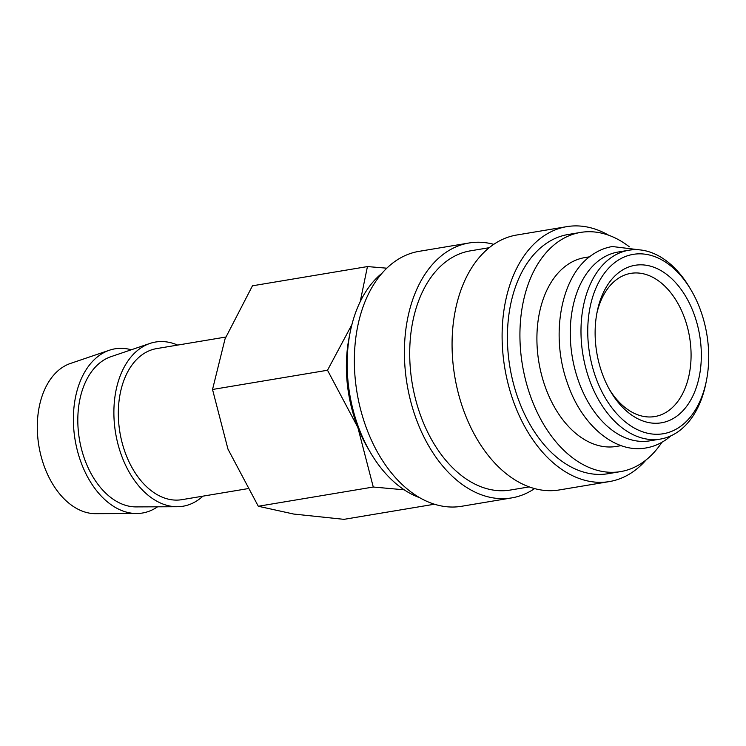 <?xml version="1.0" encoding="UTF-8"?>
<svg xmlns="http://www.w3.org/2000/svg" width="746" height="746" viewBox="0 0 746 746"><rect width="100%" height="100%" fill="white"/><g stroke="black" fill="none" stroke-linecap="round" stroke-linejoin="round"><path stroke-width="1.12" d="M628.859 250.236L618.145 252.027A95.73 62.533 80.5 0 0 599.961 259.757A95.73 62.533 80.5 0 0 575.455 371.312A95.73 62.533 80.5 0 0 649.719 440.858L660.434 439.068A95.73 62.533 -99.5 0 1 586.179 369.522A95.73 62.533 -99.5 0 1 610.676 257.967A95.73 62.533 -99.5 0 1 628.859 250.236A95.73 62.533 -99.5 0 1 689.873 288.012L691.188 290.241A90.937 59.41 -99.5 0 1 706.359 380.954A90.937 59.41 -99.5 0 1 680.501 426.404A90.937 59.41 -99.5 0 1 597.07 380.926A90.937 59.41 -99.5 0 1 615.954 261.706A90.937 59.41 -99.5 0 1 691.188 290.241M419.681 497.694A121.253 79.207 -99.5 0 1 349.678 393.972A121.253 79.207 -99.5 0 1 382.129 273.12M534.602 488.593A129.235 84.419 -99.5 0 1 511.663 497.908A129.235 84.419 -99.5 0 1 411.419 404.024A129.235 84.419 -99.5 0 1 444.495 253.426A129.235 84.419 -99.5 0 1 469.038 242.991A129.235 84.419 -99.5 0 1 493.759 244.334M511.663 497.908L461.625 506.282A129.235 84.419 -99.5 0 1 361.372 412.389A129.235 84.419 -99.5 0 1 394.447 261.79A129.235 84.419 -99.5 0 1 419 251.355L469.038 242.991M529.212 486.896L510.348 490.047A121.253 79.207 -99.5 0 1 416.287 401.954A121.253 79.207 -99.5 0 1 447.32 260.652A121.253 79.207 -99.5 0 1 470.353 250.852L489.217 247.7M646.232 459.806A129.235 84.419 -99.5 0 1 633.913 471.136A129.235 84.419 -99.5 0 1 609.37 481.58A129.235 84.419 -99.5 0 1 509.117 387.687A129.235 84.419 -99.5 0 1 542.193 237.088A129.235 84.419 -99.5 0 1 566.746 226.653A129.235 84.419 -99.5 0 1 608.689 235.242M609.37 481.58L559.323 489.945A129.235 84.419 -99.5 0 1 459.079 396.051A129.235 84.419 -99.5 0 1 492.155 245.462A129.235 84.419 -99.5 0 1 516.698 235.018L566.746 226.653M661.898 442.285A121.253 79.207 -99.5 0 1 643.593 461.821A121.253 79.207 -99.5 0 1 620.56 471.612A121.253 79.207 -99.5 0 1 526.499 383.519A121.253 79.207 -99.5 0 1 557.532 242.226A121.253 79.207 -99.5 0 1 580.565 232.426A121.253 79.207 -99.5 0 1 629.195 246.712M620.56 471.612L608.055 473.71A121.253 79.207 -99.5 0 1 513.994 385.617A121.253 79.207 -99.5 0 1 545.028 244.315A121.253 79.207 -99.5 0 1 568.06 234.514L580.565 232.426M621.148 445.632L616.355 446.434A95.73 62.533 -99.5 0 1 542.1 376.889A95.73 62.533 -99.5 0 1 566.596 265.334A95.73 62.533 -99.5 0 1 584.78 257.603L589.573 256.801M706.359 380.954L705.847 383.5A95.73 62.533 -99.5 0 1 678.618 431.337A95.73 62.533 -99.5 0 1 660.434 439.068M247.392 488.723L181.875 499.671A76.586 50.029 -99.5 0 1 122.475 444.038A76.586 50.029 -99.5 0 1 142.076 354.798A76.586 50.029 -99.5 0 1 156.613 348.606L225.768 337.043M157.546 506.814A83.244 54.374 -99.5 0 1 136.704 513.509A83.244 54.374 -99.5 0 1 76.801 448.281A83.244 54.374 -99.5 0 1 99.199 355.534A83.244 54.374 -99.5 0 1 109.401 350.228A83.244 54.374 -99.5 0 1 131.287 349.781M136.704 513.509L95.563 513.668A76.586 50.029 -99.5 0 1 40.452 453.671A76.586 50.029 -99.5 0 1 61.051 368.337A76.586 50.029 -99.5 0 1 70.441 363.451L109.401 350.228M202.903 496.165A83.244 54.374 -99.5 0 1 198.79 499.522A83.244 54.374 -99.5 0 1 177.222 506.73A83.244 54.374 -99.5 0 1 117.308 441.511A83.244 54.374 -99.5 0 1 139.707 348.764A83.244 54.374 -99.5 0 1 149.918 343.449A83.244 54.374 -99.5 0 1 177.641 345.09M177.222 506.73L136.07 506.898A76.586 50.029 -99.5 0 1 80.96 446.891A76.586 50.029 -99.5 0 1 101.559 361.568A76.586 50.029 -99.5 0 1 110.949 356.681L149.918 343.449M434.461 504.221L343.99 519.347L293.691 514.05L258.293 506.254L227.959 449.111L212.526 389.477L225.05 338.88L252.465 285.802L367.442 266.574L360.197 301.729M596.8 313.628A72.595 47.418 -99.5 0 1 617.045 279.228A72.595 47.418 -99.5 0 1 630.836 273.362A72.595 47.418 -99.5 0 1 687.141 326.095A72.595 47.418 -99.5 0 1 668.565 410.692A72.595 47.418 -99.5 0 1 654.774 416.557A72.595 47.418 -99.5 0 1 609.491 389.552M676.566 416.361A79.85 52.164 -99.5 0 1 610.498 391.296A79.85 52.164 -99.5 0 1 597.182 311.651A79.85 52.164 -99.5 0 1 619.889 271.74A79.85 52.164 -99.5 0 1 693.137 311.669A79.85 52.164 -99.5 0 1 676.566 416.361M386.82 268.187L367.442 266.574M351.944 324.51L327.503 370.249L357.838 427.393A111.686 72.949 -99.5 0 1 349.79 334.311M369.186 450.351A111.686 72.949 -99.5 0 1 357.838 427.393L373.27 487.026L404.201 489.814M327.503 370.249L212.526 389.477M373.27 487.026L258.293 506.254M671.036 435.785L666.868 439.096C660.424 443.73 653.477 446.686 645.999 447.954C615.105 453.699 581.787 425.397 567.641 383.714C550.11 336.045 560.479 276.505 591.457 255.384C597.9 250.749 604.847 247.793 612.326 246.525L639.956 249.891"/></g></svg>
